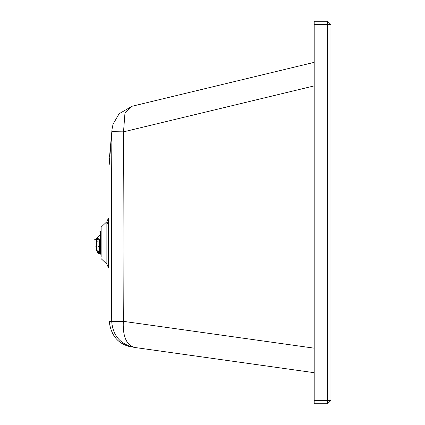 <?xml version="1.0" encoding="UTF-8"?>
<svg xmlns="http://www.w3.org/2000/svg" width="425" height="425" viewBox="0 0 425 425"><rect width="100%" height="100%" fill="white"/><g stroke="black" fill="none" stroke-linecap="round" stroke-linejoin="round"><path stroke-width="0.64" d="M98.026 246.452L99.593 246.452L99.593 252.238L98.159 251.048L98.026 250.256L98.026 240.199L98.159 239.801L99.593 240.454L99.593 239.891L99.593 253.364L98.159 252.801L99.593 253.364L99.593 252.238L99.593 253.364L100.024 253.826L99.593 253.364M96.592 238.669L95.513 239.748L94.052 239.748L94.052 245.974L95.513 245.974L96.592 247.047M98.159 252.801L97.07 250.32L96.592 250.32L97.835 253.151L98.159 252.801L98.159 251.048L99.593 252.238M99.593 235.328L97.835 237.07L99.593 235.328C99.593 230.972 99.593 230.972 99.593 235.328L97.835 237.07M98.026 241.825L97.07 241.825L96.592 241.357L96.592 247.111L98.026 246.999M97.07 241.825L97.07 240.167L98.159 238.924L99.593 239.891L100.024 239.758L97.835 238.356L98.159 239.801M99.121 253.491L99.461 253.507M97.07 240.167L96.592 239.126M96.592 240.114L96.592 241.357L96.592 239.753L97.835 238.356M99.705 246.08L98.026 247.047M100.024 239.758L100.024 253.826L97.835 253.151L96.592 250.32L96.592 247.111M99.551 253.98L99.195 253.916M98.132 253.396L97.84 253.157M96.592 250.32L100.422 254.182L101.134 254.182M101.134 231.535L100.024 231.556L99.593 232.034M101.134 256.748L101.134 227.173L106.872 221.722L106.872 224.315L108.359 221.335L108.359 218.328L108.359 267.522L108.359 221.335M327.595 403.75L314.192 403.75L314.192 400.398L327.595 400.398L327.595 403.75L330.947 400.398L330.947 24.602L314.192 24.602L314.192 21.25L327.595 21.25L330.947 24.602L327.595 21.25M108.359 264.515L108.359 265.721L108.359 264.515M109.379 321.38L123.314 321.342C122.65 336.202 126.337 344.893 134.374 347.422C120.418 344.367 112.864 335.718 111.706 321.481C111.366 260.328 111.435 197.057 111.908 131.665L109.204 164.666L109.496 157.893M112.051 129.057L111.908 131.665L123.516 131.846L124.955 113.215L132.069 106.245L119.143 113.714L113.039 124.206L112.041 129.184L109.549 156.554M314.192 372.693L134.178 347.39M314.192 400.398L314.192 24.602M97.07 250.32L97.07 246.999M100.024 234.998L100.024 231.556M100.422 254.182L100.422 231.535M106.872 224.315L106.872 264.127L108.359 267.522M327.595 21.287L327.595 400.398L330.947 400.398M314.192 85.898L123.516 131.846C123.037 197.136 122.974 260.302 123.314 321.342L314.192 348.171M96.592 239.753L96.592 238.51L97.957 236.831L99.381 235.87M106.872 221.722L108.359 218.328M106.872 264.127L101.134 258.676M314.192 62.358L132.069 106.245M109.209 321.406C111.052 335.947 118.564 344.494 131.745 347.05"/></g></svg>
